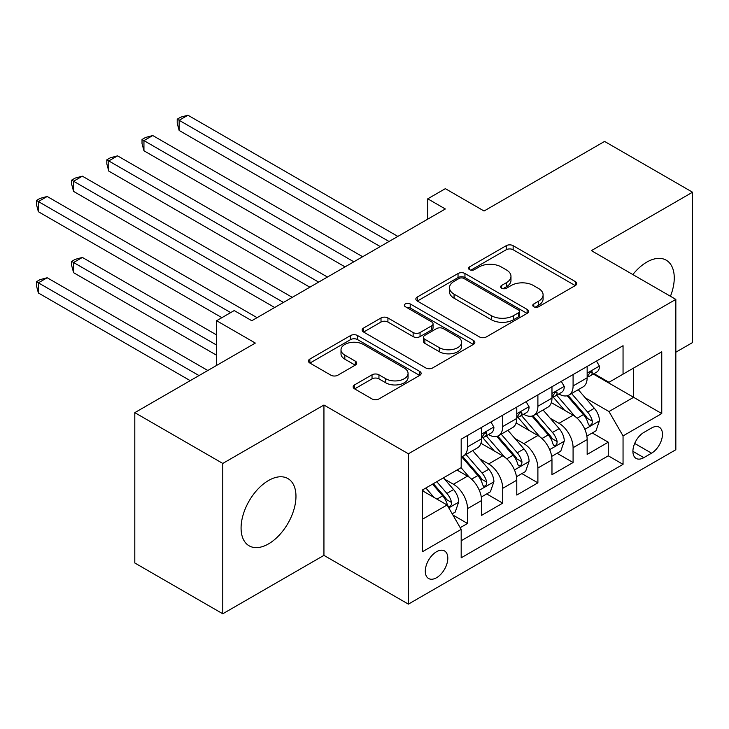<?xml version="1.0" encoding="UTF-8"?>
<svg xmlns="http://www.w3.org/2000/svg" width="729" height="729" viewBox="0 0 729 729"><rect width="100%" height="100%" fill="white"/><g stroke="black" fill="none" stroke-linecap="round" stroke-linejoin="round"><path stroke-width="1.09" d="M533.774 306.754A3.417 1.977 0 0 0 538.603 306.754L575.309 285.568A4.884 2.816 0 0 0 576.739 283.572A4.884 2.816 0 0 0 575.309 281.585L513.134 245.682A4.884 2.816 0 0 0 506.227 245.682L469.522 266.878A3.417 1.977 0 0 0 468.519 268.272A3.417 1.977 0 0 0 469.522 269.666A3.417 1.977 0 0 0 474.36 269.666L479.108 266.923A15.628 9.021 0 0 1 501.215 266.923L506.4 269.912A15.628 9.021 0 0 1 510.974 276.3A15.628 9.021 0 0 1 506.4 282.679L501.652 285.422A3.417 1.977 0 0 0 500.65 286.816A3.417 1.977 0 0 0 501.652 288.21A3.417 1.977 0 0 0 506.482 288.21L511.229 285.467A15.628 9.021 0 0 1 533.336 285.467L538.521 288.465A15.628 9.021 0 0 1 543.096 294.844A15.628 9.021 0 0 1 538.521 301.223L533.774 303.966A3.417 1.977 0 0 0 532.771 305.36A3.417 1.977 0 0 0 533.774 306.754L533.774 303.966M268.518 543.889A38.819 22.408 120 0 0 293.878 509.689A38.819 22.408 120 0 0 287.928 478.579A38.819 22.408 120 0 0 268.518 480.502A38.819 22.408 120 0 0 243.167 514.71A38.819 22.408 120 0 0 249.118 545.811A38.819 22.408 120 0 0 268.518 543.889M670.443 296.266A38.819 22.408 120 0 0 666.215 260.18A38.819 22.408 120 0 0 646.805 262.103A38.819 22.408 120 0 0 632.845 274.569M436.553 577.723A15.929 9.195 120 0 0 446.95 563.69A15.929 9.195 120 0 0 444.508 550.924A15.929 9.195 120 0 0 436.553 551.716A15.929 9.195 120 0 0 426.146 565.75A15.929 9.195 120 0 0 428.588 578.507A15.929 9.195 120 0 0 436.553 577.723M354.595 384.876A4.884 2.816 0 0 0 353.164 386.871A4.884 2.816 0 0 0 354.595 388.867L372.036 398.936A4.884 2.816 0 0 0 378.943 398.936L419.704 375.408A4.884 2.816 0 0 0 421.134 373.412A4.884 2.816 0 0 0 419.704 371.416L357.529 335.522A4.884 2.816 0 0 0 350.622 335.522L309.861 359.051A4.884 2.816 0 0 0 308.431 361.046A4.884 2.816 0 0 0 309.861 363.042L330.93 375.207A4.884 2.816 0 0 0 337.837 375.207L355.287 365.138A4.884 2.816 0 0 0 356.718 363.142A4.884 2.816 0 0 0 355.287 361.147L344.835 355.114A13.067 7.545 0 0 1 341.008 349.783A13.067 7.545 0 0 1 349.073 342.812A13.067 7.545 0 0 1 363.315 344.443L404.24 368.081A13.067 7.545 0 0 1 408.067 373.412A13.067 7.545 0 0 1 400.002 380.383A13.067 7.545 0 0 1 385.769 378.752L378.943 374.806A4.884 2.816 0 0 0 372.036 374.806L354.595 384.876L354.595 388.867M675.838 352.207L692.55 342.557L692.55 192.219L604.578 141.426L484.056 211.009L445.346 188.665L427.75 198.817L445.346 208.977L251.806 320.714L234.209 310.563L216.622 320.714L216.622 365.411M222.773 463.434L222.773 613.782L323.94 555.37L323.94 405.032L222.773 463.434L134.801 412.65L255.323 343.067L216.622 320.714M323.94 405.032L408.395 453.784L675.838 299.382L675.838 449.729L408.395 604.131L408.395 453.784M692.55 192.219L591.383 250.63L675.838 299.382M479.454 336.916A4.884 2.816 0 0 0 486.361 336.916L527.122 313.388A4.884 2.816 0 0 0 528.552 311.392A4.884 2.816 0 0 0 527.122 309.397L464.947 273.503A4.884 2.816 0 0 0 458.04 273.503L417.28 297.04A4.884 2.816 0 0 0 415.849 299.027A4.884 2.816 0 0 0 417.28 301.022L479.454 336.916M406.736 307.501A3.417 1.977 0 0 1 410.199 307.975L410.199 303.92L473.413 340.407A4.884 2.816 0 0 1 474.843 342.402A4.884 2.816 0 0 1 473.413 344.398L432.652 367.926A4.884 2.816 0 0 1 425.745 367.926L363.571 332.032L363.571 328.05A4.884 2.816 0 0 0 362.14 330.037A4.884 2.816 0 0 0 363.571 332.032M363.571 328.05L381.012 317.972A4.884 2.816 0 0 1 387.919 317.972L413.133 332.533A4.884 2.816 0 0 0 420.05 332.533L431.614 325.854A4.884 2.816 0 0 0 433.044 323.858A4.884 2.816 0 0 0 431.614 321.863L405.37 306.709A3.417 1.977 0 0 1 404.367 305.314A3.417 1.977 0 0 1 406.472 303.492A3.417 1.977 0 0 1 410.199 303.92M222.773 613.782L134.801 562.988L134.801 412.65M460.218 527.687L467.517 523.477L452.909 515.048M444.608 479.163L453.438 484.266A19.902 11.491 60 0 1 467.517 508.642L481.596 500.513L481.596 515.348L502.709 503.156L486.69 493.916M479.791 458.851L488.63 463.945A19.902 11.491 60 0 1 502.709 488.33L516.779 480.201L516.779 495.037L537.893 482.844L521.882 473.595M514.984 438.53L523.823 443.633A19.902 11.491 60 0 1 537.893 468.009L551.971 459.881L551.971 474.716L573.085 462.523L573.085 447.697A19.902 11.491 -120 0 0 559.006 423.312L550.176 418.218M557.074 453.283L573.085 462.523M481.596 500.513A19.902 11.491 -120 0 0 467.517 476.137L456.955 470.041M516.779 480.201A19.902 11.491 -120 0 0 502.709 455.825L480.94 443.259M551.971 459.881A19.902 11.491 -120 0 0 537.893 435.505L516.132 422.938M651.553 427.987L643.816 432.461A15.427 8.903 120 0 0 633.738 446.057A15.427 8.903 120 0 0 636.098 458.413A15.427 8.903 120 0 0 643.816 457.648L651.553 453.183A15.427 8.903 120 0 0 661.631 439.587A15.427 8.903 120 0 0 659.271 427.221A15.427 8.903 120 0 0 651.553 427.987M422.474 519.212L447.105 504.987L461.184 529.363L461.184 557.813L623.049 464.355L623.049 435.915L608.979 411.53L585.36 397.897M461.184 529.363L422.474 551.716L422.474 489.952L461.184 467.608L461.184 439.159L623.049 345.71L623.049 374.15L661.759 351.797L661.759 413.562L623.049 435.915M488.448 434.584L488.63 434.694A19.902 11.491 60 0 0 498.581 435.678L512.66 427.549A19.902 11.491 -120 0 0 516.779 418.437L516.779 407.064M523.632 414.272L523.823 414.373A19.902 11.491 60 0 0 533.774 415.366L547.844 407.238A19.902 11.491 -120 0 0 551.971 398.125L551.971 386.744M461.184 540.745L608.268 455.825L608.268 442.211L587.155 454.404L587.155 439.569A19.902 11.491 -120 0 0 573.085 415.193L551.324 402.627M558.824 393.952L559.006 394.061A19.902 11.491 -120 0 0 568.957 395.045A19.902 11.491 -120 0 0 573.085 385.933L573.085 374.551M568.957 395.045L583.036 386.917A19.902 11.491 -120 0 0 587.155 377.804L587.155 366.432M467.517 435.505L467.517 446.886A19.902 11.491 60 0 1 463.389 455.999A19.902 11.491 60 0 1 461.184 456.801M463.389 455.999L477.468 447.87A19.902 11.491 -120 0 0 481.596 438.758L481.596 427.376M502.709 415.184L502.709 426.565A19.902 11.491 60 0 1 498.581 435.678M537.893 394.872L537.893 406.253A19.902 11.491 60 0 1 533.774 415.366M537.893 468.009L537.893 482.844M502.709 488.33L502.709 503.156M467.517 508.642L467.517 523.477M447.105 504.987L422.474 490.763M608.979 411.53L633.61 397.314L633.61 368.054L661.759 351.797M593.306 374.041L661.759 413.562M594.017 373.64L608.979 382.278L623.049 374.15M323.94 555.37L408.395 604.131M427.75 198.817L427.75 219.137M592.258 432.962L608.268 442.211M608.268 455.825L623.049 464.355M535.141 307.237L538.521 305.287A15.628 9.021 0 0 0 543.096 298.908L543.096 294.844M510.974 276.3L510.974 280.364A15.628 9.021 0 0 1 506.4 286.743L503.01 288.693M575.245 285.604L513.134 249.746A4.884 2.816 0 0 0 506.227 249.746L470.888 270.149M527.058 313.424L464.947 277.567A4.884 2.816 0 0 0 458.04 277.567L417.343 301.059M518.483 312.787A3.417 1.977 0 0 0 519.485 311.392A3.417 1.977 0 0 0 518.483 309.998L463.908 278.487A3.417 1.977 0 0 0 459.079 278.487L454.067 281.385A15.628 9.021 0 0 0 449.492 287.764A15.628 9.021 0 0 0 454.067 294.142L491.373 315.684A15.628 9.021 0 0 0 513.48 315.684L518.483 312.787L518.483 316.851A3.417 1.977 0 0 0 519.485 315.457L519.485 311.392M449.492 287.764L449.492 291.828A15.628 9.021 0 0 0 454.067 298.207L454.067 294.142M518.483 316.851L513.48 319.749A15.628 9.021 0 0 1 491.373 319.749L454.067 298.207M363.634 332.069L381.012 322.036L381.012 317.972M433.044 323.858L433.044 327.922A4.884 2.816 0 0 1 431.614 329.918L420.05 336.598A4.884 2.816 0 0 1 413.133 336.598L387.919 322.036A4.884 2.816 0 0 0 381.012 322.036M410.199 307.975L473.349 344.434M439.305 347.642A13.067 7.545 0 0 0 453.538 349.273A13.067 7.545 0 0 0 461.612 342.302A13.067 7.545 0 0 0 457.785 336.971L443.36 328.642A4.884 2.816 0 0 0 436.452 328.642L424.879 335.322A4.884 2.816 0 0 0 423.449 337.317A4.884 2.816 0 0 0 424.879 339.313L439.305 347.642L439.305 351.706A13.067 7.545 0 0 0 453.538 353.337A13.067 7.545 0 0 0 461.612 346.366L461.612 342.302M423.449 337.317L423.449 341.382A4.884 2.816 0 0 0 424.879 343.377L424.879 339.313M439.305 351.706L424.879 343.377M408.067 373.412L408.067 377.476A13.067 7.545 0 0 1 400.002 384.447A13.067 7.545 0 0 1 385.769 382.807L378.943 378.87A4.884 2.816 0 0 0 372.036 378.87L354.659 388.903M341.008 349.783L341.008 353.847A13.067 7.545 0 0 0 344.835 359.178L344.835 355.114M355.214 365.174L344.835 359.178M419.64 375.444L357.529 339.586A4.884 2.816 0 0 0 350.622 339.586L309.925 363.078M586.863 436.079L595.957 430.83L599.475 420.669A13.186 7.618 -120 0 0 594.335 408.295L578.261 389.678M575.035 416.478L556.664 395.2M564.583 410.281L553.912 397.934A31.602 18.243 -120 0 0 552.937 396.831M179.143 211.72L309.871 287.199L108.767 171.087L108.767 160.927L117.56 155.851L327.467 277.038M567.171 395.765L583.428 414.591A13.186 7.618 60 0 1 588.13 423.677L589.087 425.235L590.873 424.989L592.066 423.54L592.358 421.234A13.186 7.618 -120 0 0 587.656 412.149L571.572 393.532M568.128 395.455L585.597 415.685A6.716 3.882 60 0 1 587.292 418.309L592.358 421.234M596.486 361.046L599.475 366.222A13.186 7.618 60 0 1 596.741 372.063L590.062 375.918A13.186 7.618 -120 0 0 592.358 372.883L592.076 371.717L590.426 372.045L588.13 375.317A13.186 7.618 60 0 1 587.155 377.194M389.04 241.481L179.143 120.294L187.936 115.218L397.843 236.406M587.601 376.538L587.656 376.538A13.186 7.618 -120 0 0 590.062 375.918M380.246 246.566L179.143 130.455L179.143 120.294L177.211 119.182L180.728 117.15L187.936 115.218M179.143 130.455L177.211 123.247L177.211 119.182M551.671 456.4L560.765 451.151L564.282 440.99A13.186 7.618 -120 0 0 559.152 428.606L543.069 409.99M539.852 436.789L521.472 415.521M529.391 430.593L518.729 418.246A31.602 18.243 -120 0 0 517.745 417.152M143.95 232.041L274.678 307.51L73.574 191.408L73.574 181.248L82.368 176.172L292.274 297.35M531.979 416.077L548.244 434.903A13.186 7.618 60 0 1 552.947 443.988L553.903 445.556L555.68 445.301L556.874 443.852L557.166 441.555A13.186 7.618 -120 0 0 552.464 432.47L536.389 413.853M532.935 415.767L550.404 435.997A6.716 3.882 60 0 1 552.099 438.63L557.166 441.555M516.487 476.711L525.582 471.463L529.099 461.302A13.186 7.618 -120 0 0 523.96 448.927L507.885 430.31M504.659 457.11L486.289 435.833M494.207 450.914L483.537 438.566A31.602 18.243 -120 0 0 482.562 437.464M108.767 252.352L221.898 317.671L38.382 211.72L38.382 201.559L47.185 196.484L257.082 317.671M496.786 436.398L513.052 455.224A13.186 7.618 60 0 1 517.754 464.309L518.711 465.867L520.497 465.621L521.691 464.173L521.973 461.867A13.186 7.618 -120 0 0 517.271 452.782L501.197 434.165M497.743 436.088L515.221 456.318A6.716 3.882 60 0 1 516.916 458.942L521.973 461.867M481.295 497.032L490.389 491.783L493.907 481.623A13.186 7.618 -120 0 0 488.767 469.239L472.693 450.622M469.476 477.422L461.056 467.681M459.015 471.226L457.648 469.649M216.622 334.939L82.368 257.437L73.574 262.513L73.574 272.673L216.622 355.26M461.603 456.709L477.859 475.536A13.186 7.618 60 0 1 482.562 484.621L483.527 486.188L485.304 485.933L486.498 484.484L486.79 482.188A13.186 7.618 -120 0 0 482.088 473.103L466.004 454.486M462.56 456.4L480.028 476.629A6.716 3.882 60 0 1 481.723 479.263L486.79 482.188M73.574 272.673L71.642 265.456L71.642 261.392L216.622 345.099M71.642 261.392L75.16 259.36L82.368 257.437M452.208 513.827L455.197 512.095L458.714 501.935A13.186 7.618 -120 0 0 453.584 489.56L443.46 477.832M434.01 497.424L425.864 487.993M423.822 491.546L422.474 489.979M207.82 370.496L47.185 277.749L38.382 282.825L38.382 292.985L190.223 380.647M432.552 484.138L442.676 495.857A13.186 7.618 60 0 1 447.378 504.942L448.335 506.5L450.112 506.254L451.306 504.805L451.597 502.5A13.186 7.618 -120 0 0 446.895 493.415L436.771 481.696M433.363 483.664L444.845 496.95A6.716 3.882 60 0 1 446.531 499.575L451.597 502.5M38.382 292.985L36.45 285.777L36.45 281.713L199.026 375.572M36.45 281.713L39.967 279.681L47.185 277.749M561.294 381.358L564.282 386.543A13.186 7.618 60 0 1 561.558 392.375L554.869 396.239A13.186 7.618 -120 0 0 557.166 393.195L556.883 392.029L555.243 392.357L552.947 395.637A13.186 7.618 60 0 1 551.971 397.515M353.857 261.802L143.95 140.615L152.753 135.539L362.65 256.717M552.409 396.858L552.464 396.858A13.186 7.618 -120 0 0 554.869 396.239M345.054 266.878L143.95 150.775L143.95 140.615L142.018 139.494L145.536 137.462L152.753 135.539M143.95 150.775L142.018 143.558L142.018 139.494M526.101 401.679L529.099 406.855A13.186 7.618 60 0 1 526.365 412.696L519.677 416.551A13.186 7.618 -120 0 0 521.973 413.516L521.7 412.35L520.05 412.678L517.754 415.949A13.186 7.618 60 0 1 516.779 417.826M318.664 282.114L106.826 159.815L110.343 157.783L117.56 155.851M517.226 417.17L517.271 417.17A13.186 7.618 -120 0 0 519.677 416.551M108.767 171.087L106.826 163.879L106.826 159.815M490.918 421.991L493.907 427.176A13.186 7.618 60 0 1 491.173 433.008L484.493 436.871A13.186 7.618 -120 0 0 486.79 433.828L486.507 432.661L484.858 432.99L482.562 436.27A13.186 7.618 60 0 1 481.596 438.147M283.481 302.435L71.642 180.127L75.16 178.095L82.368 176.172M482.033 437.491L482.088 437.491A13.186 7.618 -120 0 0 484.493 436.871M73.574 191.408L71.642 184.191L71.642 180.127M230.692 312.595L36.45 200.448L39.967 198.416L47.185 196.484M38.382 211.72L36.45 204.512L36.45 200.448M453.438 484.266L467.517 476.137M488.63 463.945L502.709 455.825M523.823 443.633L537.893 435.505M559.006 423.312L573.085 415.193M573.085 385.933L587.155 377.804M467.517 446.886L481.596 438.758M502.709 426.565L516.779 418.437M537.893 406.253L551.971 398.125M573.085 447.697L587.155 439.569M634.677 443.442L651.553 453.183M632.909 451.351L643.816 457.648M538.521 305.287L538.521 301.223M501.652 288.21L501.652 285.422M506.4 286.743L506.4 282.679M469.522 269.666L469.522 266.878M506.227 249.746L506.227 245.682M513.134 249.746L513.134 245.682M575.309 285.568L575.309 281.585M417.28 301.022L417.28 297.04M458.04 277.567L458.04 273.503M464.947 277.567L464.947 273.503M527.122 313.388L527.122 309.397M491.373 319.749L491.373 315.684M513.48 319.749L513.48 315.684M387.919 322.036L387.919 317.972M413.133 336.598L413.133 332.533M420.05 336.598L420.05 332.533M431.614 329.918L431.614 325.854M473.413 344.398L473.413 340.407M372.036 378.87L372.036 374.806M378.943 378.87L378.943 374.806M385.769 382.807L385.769 378.752M355.287 365.138L355.287 361.147M309.861 363.042L309.861 359.051M350.622 339.586L350.622 335.522M357.529 339.586L357.529 335.522M419.704 375.408L419.704 371.416M584.849 429.317L599.384 420.925M587.656 412.149L594.335 408.295M577.14 418.218L583.428 414.591M599.384 366.076L587.155 373.13M590.654 371.899L592.358 372.883M549.666 449.638L564.2 441.245M552.464 432.47L559.152 428.606M541.948 438.539L548.244 434.903M514.474 469.95L529.008 461.557M517.271 452.782L523.96 448.927M506.764 458.851L513.052 455.224M479.281 490.271L493.815 481.878M482.088 473.103L488.767 469.239M471.572 479.172L477.859 475.536M448.782 507.885L458.632 502.19M446.895 493.415L453.584 489.56M436.981 499.137L442.676 495.857M564.2 386.388L551.971 393.45M555.462 392.22L557.166 393.195M529.008 406.709L516.779 413.762M520.269 412.532L521.973 413.516M493.815 427.021L481.596 434.083M485.086 432.844L486.79 433.828"/></g></svg>
